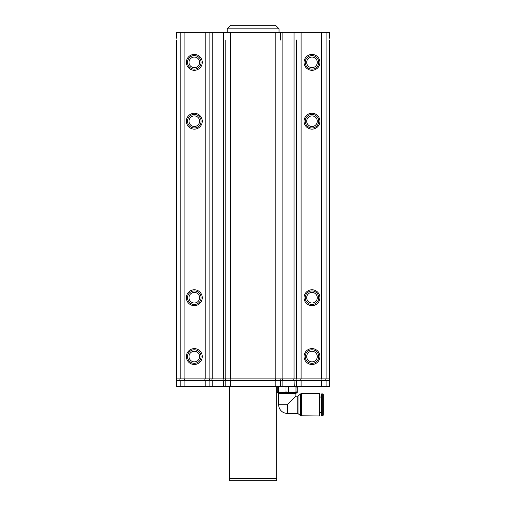 <?xml version="1.0" encoding="UTF-8"?>
<svg xmlns="http://www.w3.org/2000/svg" width="506" height="506" viewBox="0 0 506 506"><rect width="100%" height="100%" fill="white"/><g stroke="black" fill="none" stroke-linecap="round" stroke-linejoin="round"><path stroke-width="0.76" d="M306.725 121.794A5.294 5.294 0 0 1 311.399 115.944A5.294 5.294 0 0 1 317.249 120.618A5.294 5.294 0 0 1 312.575 126.468A5.294 5.294 0 0 1 306.725 121.794M319.881 120.32A7.944 7.944 0 0 0 307.275 114.811A7.944 7.944 0 0 0 308.799 128.48A7.944 7.944 0 0 0 319.881 120.32M189.396 64.332A5.294 5.294 0 0 1 192.343 57.45A5.294 5.294 0 0 1 199.225 60.404A5.294 5.294 0 0 1 196.277 67.285A5.294 5.294 0 0 1 189.396 64.332M201.685 59.417A7.944 7.944 0 0 0 188.068 57.456A7.944 7.944 0 0 0 193.178 70.226A7.944 7.944 0 0 0 201.685 59.417M189.086 296.839A5.294 5.294 0 0 1 195.183 292.493A5.294 5.294 0 0 1 199.535 298.591A5.294 5.294 0 0 1 193.431 302.936A5.294 5.294 0 0 1 189.086 296.839M202.141 299.033A7.944 7.944 0 0 0 191.534 290.273A7.944 7.944 0 0 0 189.257 303.84A7.944 7.944 0 0 0 202.141 299.033M306.762 355.674A5.294 5.294 0 0 1 312.866 351.335A5.294 5.294 0 0 1 317.205 357.432A5.294 5.294 0 0 1 311.108 361.777A5.294 5.294 0 0 1 306.762 355.674M319.817 357.875A7.944 7.944 0 0 0 309.21 349.108A7.944 7.944 0 0 0 306.927 362.675A7.944 7.944 0 0 0 319.817 357.875M176.657 38.247L176.657 32.359L176.657 38.247L176.657 32.359L180.187 32.359L180.187 378.912M179.896 378.912L225.493 378.912L225.493 380.676L176.366 380.676L176.366 378.912L179.896 378.912L179.896 380.676M209.901 40.012L209.901 378.912L209.901 32.359L326.104 32.359L326.104 378.912L329.634 378.912L329.634 380.676L225.493 380.676M225.79 40.012L225.79 378.912M225.493 378.912L296.099 378.912L296.099 380.676M280.507 40.012L280.507 32.359M296.389 40.012L296.389 378.912M296.099 378.912L326.104 378.912L326.104 40.012M306.725 291.76A7.944 7.944 0 0 1 319.767 296.143A7.944 7.944 0 0 1 309.457 305.245A7.944 7.944 0 0 1 306.725 291.76A7.944 7.944 0 0 0 309.457 305.245A7.944 7.944 0 0 0 319.767 296.143A7.944 7.944 0 0 0 306.725 291.76M329.634 40.012L329.634 378.912L329.634 40.012M176.657 40.012L176.657 378.912L176.657 40.012M308.477 293.746A5.294 5.294 0 0 1 315.953 294.214A5.294 5.294 0 0 1 315.491 301.684A5.294 5.294 0 0 1 308.015 301.222A5.294 5.294 0 0 1 308.477 293.746M199.503 355.535A5.294 5.294 0 0 1 195.329 361.752A5.294 5.294 0 0 1 189.111 357.571A5.294 5.294 0 0 1 193.292 351.36A5.294 5.294 0 0 1 199.503 355.535M202.103 355.022A7.944 7.944 0 0 0 189.086 350.569A7.944 7.944 0 0 0 191.736 364.067A7.944 7.944 0 0 0 202.103 355.022M199.592 121.623A5.294 5.294 0 0 1 193.893 126.481A5.294 5.294 0 0 1 189.029 120.782A5.294 5.294 0 0 1 194.728 115.925A5.294 5.294 0 0 1 199.592 121.623M202.229 121.832A7.944 7.944 0 0 0 190.895 114.033A7.944 7.944 0 0 0 189.807 127.746A7.944 7.944 0 0 0 202.229 121.832M317.072 63.845A5.294 5.294 0 0 1 310.507 67.456A5.294 5.294 0 0 1 306.902 60.891A5.294 5.294 0 0 1 313.461 57.279A5.294 5.294 0 0 1 317.072 63.845M319.615 64.578A7.944 7.944 0 0 0 310.083 54.654A7.944 7.944 0 0 0 306.256 67.867A7.944 7.944 0 0 0 319.615 64.578M180.187 40.012L180.187 32.359L209.901 32.359M326.104 32.359L329.634 32.359L329.634 38.247M279.034 28.829L275.504 25.3L230.787 25.3L227.257 28.829L279.034 28.829L279.034 32.359M176.657 385.382L176.657 380.676L176.657 386.559L180.187 386.559L180.187 380.676M276.681 386.559L276.681 478.347L229.61 478.347L229.61 386.559M229.61 478.404L229.61 480.7L276.681 480.7L276.681 478.404L229.673 478.347M329.634 386.559L329.634 380.676L329.634 386.559L180.187 386.559M209.901 386.559L209.901 380.676L209.901 386.559M225.79 386.559L225.79 380.676M280.507 386.559L280.507 380.676L280.507 386.559M296.389 386.559L296.389 380.676M326.104 386.559L326.104 380.676L326.104 386.559M301.576 415.976L301.576 393.617L319.4 393.617L319.4 415.976L300.716 415.749L300.716 393.851L298.015 395.977L298.015 413.617L300.716 415.749M297.155 413.389L297.155 396.211L295.865 396.211L287.275 404.8L287.275 413.389L298.015 413.617M323.245 397.741L323.245 411.776M322.701 393.915L321.671 393.915L321.671 415.685L323.239 415.23L323.245 394.459L322.701 393.915L322.701 415.685M321.671 393.915L321.127 394.459L321.127 415.141L321.671 415.685M321.127 397.033L319.4 397.033M296.984 392.447L295.865 393.548L278.68 393.548L277.56 392.447M277.269 386.559L277.269 387.071L282.272 386.559L285.991 387.071L292.272 386.559L295.991 387.071L295.991 391.935L292.272 392.447L297.275 392.447L297.275 386.559M277.269 391.935L277.269 392.447L282.272 392.447L277.269 391.935L277.269 387.071M278.553 391.935L278.553 387.071M285.991 391.935L282.272 392.447L292.272 392.447L285.991 391.935L285.991 387.071M288.553 391.935L288.553 387.071M295.991 387.071L297.275 387.071M297.275 391.935L295.991 391.935M294.037 380.676L294.334 386.559M287.275 404.8L278.68 404.8L278.68 393.548M209.61 380.676L209.61 378.912L209.61 380.676M280.21 380.676L280.21 378.912L280.21 380.676M325.813 380.676L325.813 378.912L325.813 380.676M329.343 380.676L329.343 378.912L329.343 380.676M318.71 120.453A6.768 6.768 0 0 1 309.274 127.404A6.768 6.768 0 0 1 307.971 115.754A6.768 6.768 0 0 1 318.71 120.453M200.591 59.853A6.768 6.768 0 0 1 193.343 69.063A6.768 6.768 0 0 1 188.991 58.184A6.768 6.768 0 0 1 200.591 59.853M200.983 298.837A6.768 6.768 0 0 1 190.003 302.936A6.768 6.768 0 0 1 191.945 291.38A6.768 6.768 0 0 1 200.983 298.837M318.66 357.679A6.768 6.768 0 0 1 307.673 361.771A6.768 6.768 0 0 1 309.621 350.215A6.768 6.768 0 0 1 318.66 357.679M184.899 32.359L184.899 378.912M205.196 32.359L205.196 378.912M212.254 32.359L212.254 378.912M223.437 32.359L223.437 378.912M230.496 32.359L230.496 378.912M275.802 32.359L275.802 378.912M282.86 32.359L282.86 378.912M294.037 32.359L294.037 378.912M301.102 32.359L301.102 378.912M321.399 32.359L321.399 378.912M307.509 292.645A6.768 6.768 0 0 1 318.616 296.377A6.768 6.768 0 0 1 309.83 304.131A6.768 6.768 0 0 1 307.509 292.645M200.952 355.25A6.768 6.768 0 0 1 192.116 362.954A6.768 6.768 0 0 1 189.864 351.455A6.768 6.768 0 0 1 200.952 355.25M201.053 121.744A6.768 6.768 0 0 1 190.471 126.778A6.768 6.768 0 0 1 191.401 115.096A6.768 6.768 0 0 1 201.053 121.744M318.483 64.249A6.768 6.768 0 0 1 307.104 67.051A6.768 6.768 0 0 1 310.368 55.799A6.768 6.768 0 0 1 318.483 64.249M184.899 386.559L184.899 380.676M205.196 386.559L205.196 380.676M212.254 386.559L212.254 380.676M223.437 386.559L223.437 380.676M230.496 386.559L230.496 380.676M275.802 386.559L275.802 380.676M282.86 386.559L282.86 380.676M301.102 386.559L301.102 380.676M321.399 386.559L321.399 380.676M184.601 380.676L184.601 378.912M204.898 380.676L204.898 378.912M211.963 380.676L211.963 378.912M223.14 380.676L223.14 378.912M230.198 380.676L230.198 378.912M275.504 380.676L275.504 378.912M282.563 380.676L282.563 378.912M293.746 380.676L293.746 378.912M300.804 380.676L300.804 378.912M321.101 380.676L321.101 378.912M227.257 32.359L227.257 28.829M301.576 393.617L300.716 393.851M297.155 396.211L298.015 395.977M319.4 412.567L321.127 412.567M278.68 404.8A8.589 8.589 0 0 0 287.275 413.389M295.865 393.548L295.865 396.211"/></g></svg>
